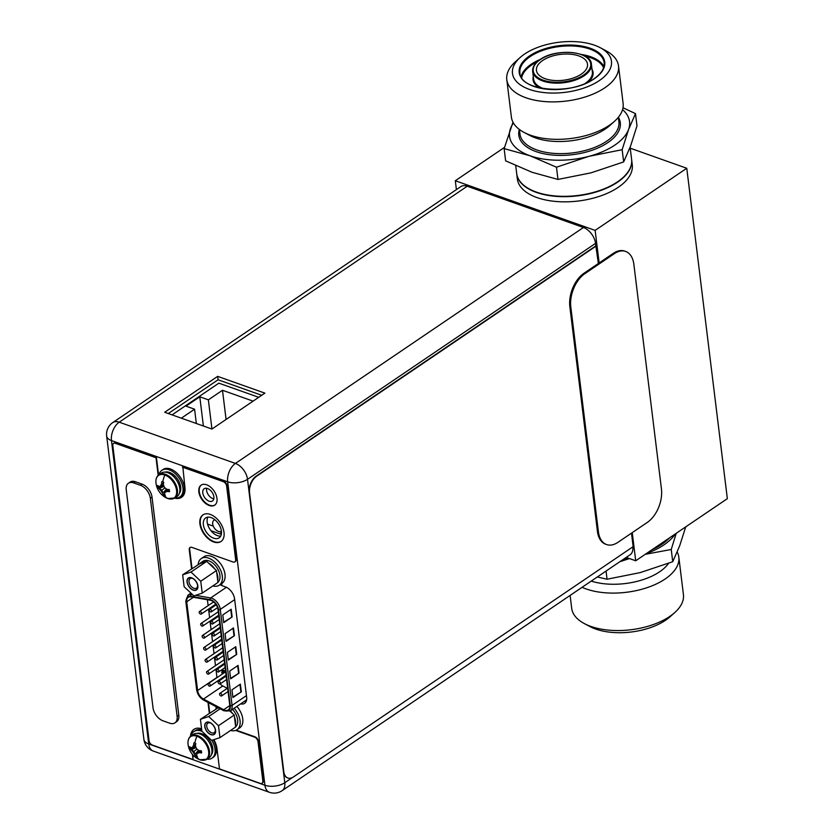 <?xml version="1.0" encoding="UTF-8"?>
<svg xmlns="http://www.w3.org/2000/svg" width="834" height="834" viewBox="0 0 834 834"><rect width="100%" height="100%" fill="white"/><g stroke="black" fill="none" stroke-linecap="round" stroke-linejoin="round"><path stroke-width="1.25" d="M632.255 532.613L635.706 560.782L626.198 557.404M456.396 189.61L455.312 180.738L595.142 230.382L599.146 262.971M635.706 560.782L727.342 498.659L686.768 168.26L595.142 230.382M455.312 180.738L504.476 147.399M630.233 148.191L686.768 168.26M517.361 178.987A57.89 29.294 -7 0 0 536.992 197.575A57.89 29.294 -7 0 0 600.271 196.042A57.89 29.294 -7 0 0 632.276 164.882L631.64 159.701A57.89 29.294 173 0 1 599.636 190.861A57.89 29.294 173 0 1 536.356 192.404A57.89 29.294 173 0 1 516.726 173.816A57.89 29.294 173 0 1 516.705 173.649L517.361 178.987M213.285 526.139L207.541 524.096M221.427 533.677A4.118 2.523 -124.1 0 1 219.603 533.76L210.95 530.685M224.638 710.141A7.975 4.9 -124.1 0 0 228.276 709.911A7.975 4.9 -124.1 0 0 229.777 705.428L217.997 609.446A7.975 4.9 -124.1 0 0 211.179 600.49A7.975 4.9 -124.1 0 0 210.241 600.24L190.913 596.852A7.975 4.9 -124.1 0 0 188.213 597.332A7.975 4.9 -124.1 0 0 186.712 601.814L197.606 690.531A7.975 4.9 -124.1 0 0 203.465 699.059L223.679 709.713A7.975 4.9 -124.1 0 0 224.638 710.141M227.296 688.321L222.803 685.955A7.975 4.9 55.9 0 1 220.155 683.901M218.32 681.409A7.975 4.9 55.9 0 1 217.955 680.732M216.976 677.667A7.975 4.9 55.9 0 1 216.944 677.427L215.923 669.108M215.495 665.657L214.442 657.098M214.025 653.658L212.972 645.099M212.545 641.648L211.502 633.089M211.075 629.649L210.022 621.09M209.605 617.64L208.552 609.081M208.125 605.64L207.405 599.74M224.148 672.798L223.032 672.152L223.981 672.913M223.21 673.017L222.334 672.684L222.449 671.704L221.667 672.59L222.282 671.818L222.532 672.34M224.294 670.651L223.637 670.265L224.242 671.631L224.127 670.765M223.689 670.724L221.604 669.983L221.5 670.661L224.242 671.631M225.649 671.797A1.543 0.949 -124.1 0 0 225.555 671.85L208.323 683.526A1.543 0.949 55.9 0 1 209.021 683.484A1.543 0.949 55.9 0 1 210.22 684.745A1.543 0.949 55.9 0 1 210.053 686.09A1.543 0.949 55.9 0 1 209.355 686.132A1.543 0.949 55.9 0 1 208.156 684.87A1.543 0.949 55.9 0 1 208.323 683.526M222.699 647.789A1.543 0.949 -124.1 0 0 222.605 647.841L205.373 659.517A1.543 0.949 55.9 0 1 206.081 659.475A1.543 0.949 55.9 0 1 207.27 660.736A1.543 0.949 55.9 0 1 207.103 662.081A1.543 0.949 55.9 0 1 206.405 662.123A1.543 0.949 55.9 0 1 205.206 660.862A1.543 0.949 55.9 0 1 205.373 659.517M219.759 623.78A1.543 0.949 -124.1 0 0 219.655 623.832L202.422 635.508A1.543 0.949 55.9 0 1 203.131 635.466A1.543 0.949 55.9 0 1 204.33 636.728A1.543 0.949 55.9 0 1 204.163 638.062A1.543 0.949 55.9 0 1 203.454 638.114A1.543 0.949 55.9 0 1 202.255 636.853A1.543 0.949 55.9 0 1 202.422 635.508M218.279 611.77A1.543 0.949 -124.1 0 0 218.185 611.822L200.952 623.509A1.543 0.949 55.9 0 1 201.651 623.467A1.543 0.949 55.9 0 1 202.85 624.718A1.543 0.949 55.9 0 1 202.683 626.063A1.543 0.949 55.9 0 1 201.984 626.105A1.543 0.949 55.9 0 1 200.785 624.854A1.543 0.949 55.9 0 1 200.952 623.509M221.229 635.779A1.543 0.949 -124.1 0 0 221.135 635.831L203.903 647.518A1.543 0.949 55.9 0 1 204.601 647.476A1.543 0.949 55.9 0 1 205.8 648.727A1.543 0.949 55.9 0 1 205.633 650.072A1.543 0.949 55.9 0 1 204.924 650.113A1.543 0.949 55.9 0 1 203.736 648.862A1.543 0.949 55.9 0 1 203.903 647.518M224.179 659.788A1.543 0.949 -124.1 0 0 224.085 659.84L206.853 671.526A1.543 0.949 55.9 0 1 207.551 671.485A1.543 0.949 55.9 0 1 208.75 672.736A1.543 0.949 55.9 0 1 208.583 674.081A1.543 0.949 55.9 0 1 207.875 674.122A1.543 0.949 55.9 0 1 206.686 672.871A1.543 0.949 55.9 0 1 206.853 671.526M223.731 622.654L222.782 614.939L231.195 609.237L232.144 616.951L223.731 622.654M232.926 697.537L231.977 689.833L240.39 684.13L241.339 691.845L232.926 697.537M226.035 641.377L225.086 633.663L233.489 627.96L234.437 635.675L226.035 641.377M230.632 678.813L229.684 671.109L238.086 665.407L239.035 673.121L230.632 678.813M228.328 660.09L227.38 652.386L235.793 646.684L236.741 654.398L228.328 660.09M232.144 616.951L223.679 622.185M230.768 609.529L231.654 616.774M241.339 691.845L232.874 697.078M239.963 684.422L240.849 691.667M234.437 635.675L225.972 640.908M233.061 628.252L233.958 635.498M239.035 673.121L230.57 678.355M237.659 665.699L238.555 672.944M236.741 654.398L228.276 659.631M235.365 646.976L236.251 654.221M222.751 673.976L221.667 672.59M222.334 672.684L223.043 673.132L222.866 672.267M223.637 670.265L223.71 670.911L221.427 670.098M200.504 614.105A1.543 0.949 55.9 0 1 199.316 612.844A1.543 0.949 55.9 0 1 199.482 611.499A1.543 0.949 55.9 0 1 200.181 611.458A1.543 0.949 55.9 0 1 201.38 612.719A1.543 0.949 55.9 0 1 201.213 614.053A1.543 0.949 55.9 0 1 200.504 614.105M219.415 683.963A1.543 0.949 55.9 0 1 218.216 682.702A1.543 0.949 55.9 0 1 218.383 681.357A1.543 0.949 55.9 0 1 219.092 681.315A1.543 0.949 55.9 0 1 220.28 682.577A1.543 0.949 55.9 0 1 220.113 683.922A1.543 0.949 55.9 0 1 219.415 683.963M216.465 659.955A1.543 0.949 55.9 0 1 215.276 658.693A1.543 0.949 55.9 0 1 215.443 657.348A1.543 0.949 55.9 0 1 216.142 657.307A1.543 0.949 55.9 0 1 217.34 658.568A1.543 0.949 55.9 0 1 217.174 659.913A1.543 0.949 55.9 0 1 216.465 659.955M213.514 635.946A1.543 0.949 55.9 0 1 212.326 634.684A1.543 0.949 55.9 0 1 212.493 633.34A1.543 0.949 55.9 0 1 213.191 633.298A1.543 0.949 55.9 0 1 214.39 634.559A1.543 0.949 55.9 0 1 214.223 635.894A1.543 0.949 55.9 0 1 213.514 635.946M210.575 611.937A1.543 0.949 55.9 0 1 209.376 610.676A1.543 0.949 55.9 0 1 209.542 609.331A1.543 0.949 55.9 0 1 210.241 609.289A1.543 0.949 55.9 0 1 211.44 610.551A1.543 0.949 55.9 0 1 211.273 611.885A1.543 0.949 55.9 0 1 210.575 611.937M212.044 623.936A1.543 0.949 55.9 0 1 210.846 622.685A1.543 0.949 55.9 0 1 211.012 621.34A1.543 0.949 55.9 0 1 211.721 621.299A1.543 0.949 55.9 0 1 212.91 622.55A1.543 0.949 55.9 0 1 212.753 623.895A1.543 0.949 55.9 0 1 212.044 623.936M214.995 647.945A1.543 0.949 55.9 0 1 213.796 646.694A1.543 0.949 55.9 0 1 213.963 645.349A1.543 0.949 55.9 0 1 214.672 645.308A1.543 0.949 55.9 0 1 215.86 646.558A1.543 0.949 55.9 0 1 215.693 647.903A1.543 0.949 55.9 0 1 214.995 647.945M217.945 671.954A1.543 0.949 55.9 0 1 216.746 670.703A1.543 0.949 55.9 0 1 216.913 669.358A1.543 0.949 55.9 0 1 217.611 669.316A1.543 0.949 55.9 0 1 218.81 670.567A1.543 0.949 55.9 0 1 218.644 671.912A1.543 0.949 55.9 0 1 217.945 671.954M220.885 695.963A1.543 0.949 55.9 0 1 219.696 694.712A1.543 0.949 55.9 0 1 219.863 693.367A1.543 0.949 55.9 0 1 220.562 693.325A1.543 0.949 55.9 0 1 221.761 694.576A1.543 0.949 55.9 0 1 221.594 695.921A1.543 0.949 55.9 0 1 220.885 695.963M221.344 531.175L221.406 531.133A6.599 4.055 55.9 0 1 221.344 531.175A6.599 4.055 55.9 0 1 218.341 531.362A6.599 4.055 55.9 0 1 213.233 525.993A6.599 4.055 55.9 0 1 213.942 520.249A6.599 4.055 55.9 0 1 214.963 519.843M234.166 708.243A16.086 9.872 55.9 0 1 237.033 729.687L239.723 727.863A16.086 9.872 -124.1 0 0 236.856 706.429M215.912 708.785A16.086 9.872 55.9 0 1 216.329 706.805M237.033 729.687A16.086 9.872 55.9 0 1 230.591 730.428M219.29 585.187L221.98 583.373A16.086 9.872 -124.1 0 0 223.71 569.393A16.086 9.872 -124.1 0 0 211.263 556.288A16.086 9.872 -124.1 0 0 203.934 556.747L201.244 558.571A16.086 9.872 55.9 0 1 208.573 558.113A16.086 9.872 55.9 0 1 221.02 571.207A16.086 9.872 55.9 0 1 219.29 585.187A16.086 9.872 55.9 0 1 212.847 585.927M198.169 564.284A16.086 9.872 55.9 0 1 201.244 558.571M219.957 737.631L211.648 740.384L201.88 731.209L200.41 719.294L208.719 716.542L218.498 725.705L219.957 737.631L235.678 726.977L235.417 724.84A12.864 7.892 55.9 0 0 235.553 721.222A12.864 7.892 55.9 0 0 234.479 717.177L235.417 724.84M209.449 722.452A7.016 4.306 -124.1 0 0 204.924 726.591A7.016 4.306 -124.1 0 0 210.919 734.462A7.016 4.306 -124.1 0 0 215.433 730.23A7.016 4.306 -124.1 0 0 210.481 722.932A7.016 4.306 -124.1 0 0 209.449 722.452M235.647 726.706A12.864 7.892 -124.1 0 0 237.648 719.805A12.864 7.892 -124.1 0 0 232.488 709.39M218.498 725.705L234.218 715.051L234.479 717.177M218.383 707.889L217.611 708.139A12.864 7.892 55.9 0 1 218.018 707.691M230.392 710.808A12.864 7.892 55.9 0 1 232.467 713.414L229.975 711.079M217.611 708.139L200.41 719.294M208.719 716.542L220.124 708.806M234.218 715.051L232.467 713.414M210.887 723.182A5.723 3.513 -124.1 0 0 210.429 722.984A5.723 3.513 -124.1 0 0 207.812 723.151A5.723 3.513 -124.1 0 0 207.197 728.124A5.723 3.513 -124.1 0 0 211.627 732.794A5.723 3.513 -124.1 0 0 214.234 732.627A5.723 3.513 -124.1 0 0 215.349 729.76M209.428 722.296A7.204 4.42 -124.1 0 0 206.144 722.494A7.204 4.42 -124.1 0 0 205.362 728.76A7.204 4.42 -124.1 0 0 210.939 734.629A7.204 4.42 -124.1 0 0 214.223 734.42A7.204 4.42 -124.1 0 0 215.005 728.155A7.204 4.42 -124.1 0 0 209.428 722.296M202.214 593.13L193.905 595.883L184.137 586.719L182.667 574.793L190.976 572.041L200.754 581.215L202.214 593.13L217.935 582.476L217.674 580.349A12.864 7.892 55.9 0 0 217.81 576.732A12.864 7.892 55.9 0 0 216.736 572.687L217.674 580.349M191.705 577.962A7.016 4.306 -124.1 0 0 187.191 582.101A7.016 4.306 -124.1 0 0 193.175 589.961A7.016 4.306 -124.1 0 0 197.689 585.739A7.016 4.306 -124.1 0 0 192.737 578.431A7.016 4.306 -124.1 0 0 191.705 577.962M217.903 582.215A12.864 7.892 -124.1 0 0 219.905 575.304A12.864 7.892 -124.1 0 0 213.129 563.357A12.864 7.892 -124.1 0 0 203.048 561.23L200.942 562.658A12.864 7.892 55.9 0 1 205.216 561.876L199.868 563.648A12.864 7.892 55.9 0 1 200.942 562.658M200.754 581.215L216.475 570.55L216.736 572.687M208.437 563.023A12.864 7.892 55.9 0 1 214.724 568.913L206.696 561.386L205.216 561.876M199.868 563.648L182.667 574.793M190.976 572.041L206.696 561.386M216.475 570.55L214.724 568.913M193.154 578.681A5.723 3.513 -124.1 0 0 192.685 578.494A5.723 3.513 -124.1 0 0 190.069 578.65A5.723 3.513 -124.1 0 0 189.454 583.633A5.723 3.513 -124.1 0 0 193.884 588.293A5.723 3.513 -124.1 0 0 196.501 588.137A5.723 3.513 -124.1 0 0 197.606 585.26M191.684 577.795A7.204 4.42 -124.1 0 0 188.401 578.004A7.204 4.42 -124.1 0 0 187.619 584.259A7.204 4.42 -124.1 0 0 193.196 590.128A7.204 4.42 -124.1 0 0 196.49 589.93A7.204 4.42 -124.1 0 0 197.262 583.664A7.204 4.42 -124.1 0 0 191.684 577.795M189.026 738.392A14.084 8.642 55.9 0 1 191.038 735.922C188.703 737.6 187.713 740.342 188.046 744.136A13.719 8.423 55.9 0 1 196.918 736.234A13.719 8.423 55.9 0 1 208.646 751.632A13.719 8.423 55.9 0 1 199.806 759.732A13.719 8.423 55.9 0 1 198.117 758.982L199.858 759.753L206.853 759.242L209.209 757.647A14.084 8.642 -124.1 0 0 210.721 745.408A14.084 8.642 -124.1 0 0 199.816 733.93A14.084 8.642 -124.1 0 0 193.394 734.327L191.038 735.922A14.084 8.642 55.9 0 1 197.47 735.525A14.084 8.642 55.9 0 1 208.364 747.003A14.084 8.642 55.9 0 1 206.853 759.242A14.084 8.642 55.9 0 1 203.819 760.212M196.918 736.234A19.151 11.603 109.5 0 0 194.854 743.084L195.771 743.49A19.109 11.582 -70.5 0 0 195.458 745.888A18.775 14.605 71.7 0 0 196.615 748.744A18.775 13.917 25 0 0 199.034 750.579A19.109 9.674 -7 0 0 201.359 750.819L201.609 752.914A19.109 9.674 173 0 1 199.284 752.675A18.775 2.544 152 0 1 197.189 753.456A18.775 5.108 133.2 0 0 196.595 755.135A19.109 11.582 109.5 0 0 197.408 756.761L195.604 756.167L196.782 754.509M201.609 752.914L199.858 752.289L197.189 753.456M200.65 750.767L199.284 752.675M198.023 752.894L199.545 750.652M195.552 746.169L193.321 746.711L194.186 744.856L195.583 744.731M195.604 756.167L193.905 751.424L189.954 748.755L189.735 746.691A19.109 9.674 -7 0 0 190.934 747.702A18.775 2.544 -28 0 0 192.487 747.285A18.775 5.108 -46.8 0 1 193.624 745.231L193.957 742.76L194.854 743.084M193.029 746.91L195.604 746.326M189.954 748.755L195.823 746.92M195.573 756.115A19.109 11.582 -70.5 0 1 194.76 754.489A18.775 14.605 -108.3 0 1 193.061 751.997A18.775 13.917 -155 0 1 191.184 749.797L196.094 747.587M193.061 751.997L197.074 749.14M194.76 754.489L198.586 750.277M197.752 753.081L199.305 750.621M191.184 749.797A19.109 9.674 173 0 1 189.996 748.786M193.947 742.844A19.109 11.582 109.5 0 0 193.624 745.231M193.321 746.711L192.487 747.285M191.132 735.859A16.086 9.872 55.9 0 1 193.957 731.543A16.086 9.872 55.9 0 1 201.286 731.084A16.086 9.872 55.9 0 1 202.057 731.387M211.805 740.331A16.086 9.872 55.9 0 1 212.003 758.158A16.086 9.872 55.9 0 1 206.947 759.18M212.003 758.158L213.264 757.303A16.086 9.872 -124.1 0 0 213.285 739.841M201.724 729.969A16.086 9.872 -124.1 0 0 195.219 730.688L193.957 731.543M156.948 477.152A14.084 8.642 55.9 0 1 158.96 474.692C156.625 476.36 155.635 479.102 155.979 482.896A13.719 8.423 55.9 0 1 164.84 474.994A13.719 8.423 55.9 0 1 176.568 490.392A13.719 8.423 55.9 0 1 167.728 498.492A13.719 8.423 55.9 0 1 166.039 497.742L167.79 498.513L174.775 498.002L177.131 496.407A14.084 8.642 -124.1 0 0 178.643 484.168A14.084 8.642 -124.1 0 0 167.738 472.69A14.084 8.642 -124.1 0 0 161.316 473.087L158.96 474.692A14.084 8.642 55.9 0 1 165.393 474.285A14.084 8.642 55.9 0 1 176.297 485.763A14.084 8.642 55.9 0 1 174.775 498.002A14.084 8.642 55.9 0 1 171.741 498.972M164.84 474.994A19.151 11.603 109.5 0 0 162.776 481.844L163.704 482.25A19.109 11.582 -70.5 0 0 163.381 484.648A18.775 14.605 71.7 0 0 164.538 487.504A18.775 13.917 25 0 0 166.956 489.339A19.109 9.674 -7 0 0 169.281 489.579L169.542 491.674A19.109 9.674 173 0 1 167.217 491.434A18.775 2.544 152 0 1 165.111 492.227A18.775 5.108 133.2 0 0 164.517 493.895A19.109 11.582 109.5 0 0 165.33 495.532L163.527 494.927L164.715 493.269M169.542 491.674L167.78 491.049L165.111 492.227M168.572 489.527L167.217 491.434M165.956 491.653L167.478 489.412M163.474 484.94L161.243 485.471L162.109 483.616L163.506 483.491M163.527 494.927L161.827 490.194L157.876 487.515L157.657 485.461A19.109 9.674 -7 0 0 158.856 486.462A18.775 2.544 -28 0 0 160.409 486.045A18.775 5.108 -46.8 0 1 161.546 484.001L161.879 481.52L162.776 481.844M160.952 485.669L163.537 485.086M157.876 487.515L163.756 485.68M163.495 494.875A19.109 11.582 -70.5 0 1 162.682 493.248A18.775 14.605 -108.3 0 1 160.983 490.757A18.775 13.917 -155 0 1 159.117 488.557L164.017 486.347M160.983 490.757L164.996 487.9M162.682 493.248L166.508 489.037M165.674 491.841L167.227 489.381M159.117 488.557A19.109 9.674 173 0 1 157.918 487.546M161.869 481.604A19.109 11.582 109.5 0 0 161.546 484.001M161.243 485.471L160.409 486.045M159.065 474.619A16.086 9.872 55.9 0 1 161.879 470.303A16.086 9.872 55.9 0 1 169.219 469.844A16.086 9.872 55.9 0 1 181.666 482.938A16.086 9.872 55.9 0 1 179.925 496.918A16.086 9.872 55.9 0 1 174.869 497.94M179.925 496.918L181.186 496.063A16.086 9.872 -124.1 0 0 182.927 482.083A16.086 9.872 -124.1 0 0 170.48 468.989A16.086 9.872 -124.1 0 0 163.141 469.448L161.879 470.303M598.374 263.492L595.841 245.853L256.236 476.089A12.864 7.798 109.5 0 0 249.178 492.8L283.393 771.44A12.864 7.798 109.5 0 0 287.49 777.872A12.864 7.798 109.5 0 0 287.688 777.934M631.484 533.135L633.142 546.656L293.537 776.892A12.864 7.798 -70.5 0 1 287.876 778.007A12.864 7.798 -70.5 0 1 283.779 771.575L249.564 492.936A12.864 7.798 -70.5 0 1 256.622 476.224L596.227 245.988M595.841 245.853L595.539 243.372A14.147 8.684 -124.1 0 0 583.446 227.484L467.238 186.232A14.147 8.684 -124.1 0 0 460.785 186.639L112.767 422.577A14.147 8.684 55.9 0 1 119.22 422.181L235.428 463.433L583.446 227.484M467.238 186.232L119.22 422.181A14.147 8.58 109.5 0 0 111.464 440.56L148.713 743.98L264.92 785.232L227.672 481.812A14.147 8.58 -70.5 0 1 235.428 463.433A14.147 8.684 55.9 0 1 247.521 479.31L284.78 782.73A14.147 8.684 55.9 0 1 282.111 790.674L630.129 554.735A14.147 8.684 -124.1 0 0 632.808 546.885M211.94 429.041L264.899 393.137L217.653 376.363L164.694 412.267L211.94 429.041L208.364 399.84L199.795 396.796L186.003 406.148L194.583 409.192L181.332 418.178M209.105 501.192A7.402 4.545 -124.1 0 0 212.482 500.984A7.402 4.545 -124.1 0 0 213.285 494.552A7.402 4.545 -124.1 0 0 207.551 488.526A7.402 4.545 -124.1 0 0 204.184 488.734A7.402 4.545 -124.1 0 0 203.381 495.167A7.402 4.545 -124.1 0 0 209.105 501.192M240.619 703.875A10.675 6.557 -124.1 0 0 244.643 703.323A10.675 6.557 -124.1 0 0 246.655 697.328L234.573 598.864A10.675 6.557 -124.1 0 0 225.441 586.886L221.875 585.614L221.625 583.602M211.127 517.601A12.03 7.381 -124.1 0 0 205.644 517.945A12.03 7.381 -124.1 0 0 204.34 528.402A12.03 7.381 -124.1 0 0 213.65 538.191A12.03 7.381 -124.1 0 0 219.133 537.857A12.03 7.381 -124.1 0 0 220.437 527.401A12.03 7.381 -124.1 0 0 211.127 517.601M213.806 498.868A7.402 4.545 55.9 0 1 212.889 498.628A7.402 4.545 55.9 0 1 206.634 488.286M246.166 701.488A10.675 6.557 55.9 0 1 244.404 701.311M220.697 536.085A12.03 7.381 55.9 0 1 217.434 535.626A12.03 7.381 55.9 0 1 208.896 527.515A12.03 7.381 55.9 0 1 207.864 517.153M261.74 395.285L218.07 379.783L168.27 413.539M217.653 376.363L218.07 379.783M262.251 783.074A4.118 2.523 -124.1 0 0 262.481 782.949A4.118 2.523 -124.1 0 0 263.252 780.634L258.436 741.426A4.118 2.523 -124.1 0 0 254.923 736.808L236.199 730.167M190.256 547.385A4.118 2.523 55.9 0 0 189.683 549.543L192.008 568.465M208.479 702.666L209.751 712.966M235.073 561.699A4.118 2.523 -124.1 0 0 235.292 561.574A4.118 2.523 -124.1 0 0 236.074 559.27L227.036 485.701A3.857 2.366 -124.1 0 0 223.741 481.364L182.844 466.852L184.919 487.4A17.629 10.821 -124.1 0 1 181.593 497.293A17.629 10.821 -124.1 0 1 174.598 498.127M181.802 497.147A17.629 10.821 55.9 0 1 175.818 498.023M192.956 754.989L193.061 759.524L152.361 745.075A3.857 2.366 55.9 0 1 149.067 740.748L112.819 445.585A3.857 2.366 55.9 0 1 113.549 443.417L113.966 443.135A3.857 2.366 -124.1 0 1 115.728 443.021L156.427 457.47L158.575 474.973M190.892 736.036A17.629 10.821 55.9 0 1 194.103 729.229M221.198 541.349A16.086 9.872 55.9 0 1 214.077 541.662A16.086 9.872 55.9 0 1 201.703 528.756A16.086 9.872 55.9 0 1 203.162 514.734M214.901 505.008A12.093 7.423 55.9 0 1 209.605 505.206A12.093 7.423 55.9 0 1 200.316 495.542A12.093 7.423 55.9 0 1 201.338 484.992M235.626 730.396L254.495 737.1A4.118 2.523 55.9 0 1 258.019 741.718L262.835 780.926A4.118 2.523 55.9 0 1 262.053 783.23A4.118 2.523 55.9 0 1 260.177 783.355L219.478 768.906L216.996 748.64A17.629 10.821 -124.1 0 0 213.848 739.654M201.567 728.739A17.629 10.821 -124.1 0 0 193.895 729.364A17.629 10.821 -124.1 0 0 190.465 736.37M193.061 759.524L192.425 754.384M113.549 443.417A3.857 2.366 55.9 0 1 115.311 443.313L156.01 457.751L158.168 475.338M189.683 549.543L189.266 549.825A4.118 2.523 -124.1 0 1 190.037 547.511A4.118 2.523 -124.1 0 1 191.914 547.396L232.999 561.98A4.118 2.523 55.9 0 0 234.875 561.866A4.118 2.523 55.9 0 0 235.647 559.551L226.619 485.982A3.857 2.366 55.9 0 0 223.314 481.656L182.427 467.134M189.266 549.825L191.58 568.746M208 702.416L209.324 713.247M210.283 514.411A16.086 9.872 -124.1 0 0 202.943 514.87A16.086 9.872 -124.1 0 0 201.213 528.85A16.086 9.872 -124.1 0 0 213.66 541.954A16.086 9.872 -124.1 0 0 220.989 541.495A16.086 9.872 -124.1 0 0 222.73 527.515A16.086 9.872 -124.1 0 0 210.283 514.411M206.644 484.794A12.093 7.423 -124.1 0 0 201.13 485.138A12.093 7.423 -124.1 0 0 199.826 495.646A12.093 7.423 -124.1 0 0 209.178 505.498A12.093 7.423 -124.1 0 0 214.692 505.154A12.093 7.423 -124.1 0 0 215.996 494.635A12.093 7.423 -124.1 0 0 206.644 484.794M169.667 723.182L162.911 720.784A11.582 7.11 55.9 0 1 153.018 707.795L126.236 489.725A11.582 7.11 55.9 0 1 128.426 483.22A11.582 7.11 55.9 0 1 133.701 482.896L140.456 485.294A11.582 7.11 55.9 0 1 150.349 498.284L177.121 716.354A11.582 7.11 55.9 0 1 174.942 722.849A11.582 7.11 55.9 0 1 169.667 723.182M174.942 722.849L176.62 721.712A11.582 7.11 -124.1 0 0 178.81 715.207L152.028 497.147A11.582 7.11 -124.1 0 0 142.134 484.147L135.379 481.75A11.582 7.11 -124.1 0 0 130.104 482.083L128.426 483.22M625.656 251.441L624.687 251.097A25.729 15.596 109.5 0 0 613.376 253.317L583.956 273.271A25.729 15.596 109.5 0 0 569.851 306.693L597.436 531.362A25.729 15.596 109.5 0 0 605.64 544.216L606.599 544.56A25.729 15.596 -70.5 0 1 598.395 531.706L570.81 307.037A25.729 15.596 -70.5 0 1 584.915 273.615L614.345 253.661A25.729 15.596 -70.5 0 1 625.656 251.441A25.729 15.596 -70.5 0 1 633.861 264.295L661.445 488.964A25.729 15.596 -70.5 0 1 647.34 522.397L617.921 542.34A25.729 15.596 -70.5 0 1 606.599 544.56M258.738 397.318L218.862 383.16L172.065 414.884M253.109 401.144L222.49 390.27L208.364 399.84M194.583 409.192L196.334 423.505M199.795 396.796L203.381 426.007M222.49 390.27L226.077 419.46M646.413 553.526A60.465 30.597 -7 0 0 675.259 533.969M628.492 558.217A60.465 30.597 173 0 1 623.936 558.926M652 549.731A57.89 29.294 -7 0 0 669.66 537.763M629.482 558.571L619.87 561.689M606.057 571.05L607.058 579.223L597.311 576.982M676.218 533.322L671.234 549.491L645.255 554.308M671.234 549.491L672.736 561.72L640.168 572.614L607.058 579.223M685.736 526.869L679.668 545.832L672.736 561.72M591.233 581.1A49.852 25.218 -7 0 0 668.607 563.325M674.842 612.49L670.109 616.733A49.852 25.218 -7 0 1 595.664 629.044A49.852 25.218 173 0 1 589.972 626.574L584.353 623.592A56.285 28.481 173 0 0 590.785 626.397A56.285 28.481 -7 0 0 674.842 612.49A56.285 28.481 -7 0 0 683.421 594.6L678.824 557.154A56.285 28.481 -7 0 1 647.705 587.449A56.285 28.481 -7 0 1 586.187 588.95A56.285 28.481 173 0 1 582.101 587.303M678.824 557.154A56.285 28.481 -7 0 0 677.229 552.056M584.353 623.592A56.285 28.481 173 0 1 571.697 608.32L570.112 595.424M512.983 122.223L504.132 148.619L505.633 160.847L532.071 172.284L557.977 179.435L591.077 172.826L623.655 161.932L630.587 146.044L636.988 125.861L635.487 113.632L622.998 107.753M504.132 148.619L530.038 155.77L556.476 167.207L589.044 156.312L622.154 149.703L628.555 129.52L635.487 113.632M557.977 179.435L556.476 167.207M623.655 161.932L622.154 149.703M513.442 123.025A60.465 30.597 -7 0 0 510.544 128.436A60.465 30.597 -7 0 0 530.038 155.77A60.465 30.597 -7 0 0 589.044 156.312A60.465 30.597 -7 0 0 628.555 129.52A60.465 30.597 -7 0 0 622.55 109.629M614.522 121.284L609.8 125.527A49.852 25.218 173 0 1 535.355 137.85A49.852 25.218 -7 0 1 529.653 135.369L524.044 132.398A56.285 28.481 -7 0 0 530.476 135.191A56.285 28.481 173 0 0 614.522 121.284A56.285 28.481 173 0 0 623.113 103.395L618.515 65.949A56.285 28.481 173 0 1 587.397 96.244A56.285 28.481 173 0 1 525.879 97.745A56.285 28.481 -7 0 1 506.791 79.668L511.388 117.114A56.285 28.481 -7 0 0 524.044 132.398M600.24 47.694A49.852 25.218 173 0 1 596.539 82.347A49.852 25.218 173 0 1 529.402 89.394A49.852 25.218 -7 0 1 520.103 57.536A49.852 25.218 -7 0 1 594.548 45.224A49.852 25.218 173 0 1 600.24 47.694L605.859 50.676A56.285 28.481 173 0 1 618.515 65.949M520.103 57.536L515.37 61.789A56.285 28.481 -7 0 0 506.791 79.668M578.786 55.909A25.729 13.021 173 0 1 587.511 64.166A25.729 13.021 173 0 1 573.292 78.021A25.729 13.021 173 0 1 545.165 78.709A25.729 13.021 173 0 1 536.439 70.442A25.729 13.021 173 0 1 550.659 56.597A25.729 13.021 173 0 1 578.786 55.909M630.118 147.284L631.609 159.367A57.89 29.294 173 0 1 599.594 190.527A57.89 29.294 173 0 1 536.314 192.07A57.89 29.294 -7 0 1 516.684 173.482L515.725 165.664M219.603 533.76L221.49 532.478M223.679 709.713L229.798 705.564M222.803 685.955L203.465 699.059M223.668 710.234L203.454 699.58A8.621 5.285 55.9 0 1 197.126 690.364L186.232 601.637A8.621 5.285 55.9 0 1 190.767 596.289L210.095 599.667A8.621 5.285 55.9 0 1 211.106 599.938A8.621 5.285 55.9 0 1 218.477 609.612L230.267 705.606A8.621 5.285 55.9 0 1 224.711 710.693A8.621 5.285 55.9 0 1 223.668 710.234A1.282 0.667 -62.2 0 0 223.908 710.797L203.694 700.143C199.826 697.818 197.491 694.42 196.688 689.947A1.282 0.646 -7 0 0 197.126 690.364M203.454 699.58A1.282 0.667 117.8 0 0 203.694 700.143M186.232 601.637A1.282 0.646 173 0 1 185.794 601.231L196.688 689.947M185.794 601.231L187.973 595.163A9.904 6.078 55.9 0 1 191.33 594.569A1.282 0.876 99.9 0 0 190.767 596.289M210.095 599.667A1.282 0.876 -80.1 0 1 210.648 597.957L226.389 587.282M192.008 594.11L191.33 594.569L192.779 594.83M195.604 595.32L210.648 597.957A9.904 6.078 55.9 0 1 211.815 598.27A9.904 6.078 55.9 0 1 220.28 609.383A1.282 0.646 173 0 1 218.477 609.612M221.823 585.218L219.78 584.853M234.667 599.636L220.28 609.383L232.071 705.376L246.447 695.629M230.267 705.606A1.282 0.646 -7 0 0 232.071 705.376A9.904 6.078 55.9 0 1 230.205 710.943L246.645 699.789M245.405 700.633A11.832 7.266 -124.1 0 0 246.426 700.789M193.384 597.29L186.712 601.814M197.606 690.531L216.944 677.427M199.806 759.732A19.151 11.603 -70.5 0 1 196.501 756.521M211.471 754.561A13.063 8.017 -124.1 0 0 211.221 743.157A13.063 8.017 -124.1 0 0 201.609 733.67A13.063 8.017 -124.1 0 0 197.105 733.367M167.728 498.492A19.151 11.603 -70.5 0 1 164.423 495.281M179.393 493.321A13.063 8.017 -124.1 0 0 179.143 481.916A13.063 8.017 -124.1 0 0 169.531 472.43A13.063 8.017 -124.1 0 0 165.028 472.127M595.539 243.372L247.521 479.31A14.147 7.162 173 0 1 227.672 481.812L111.464 440.56A14.147 7.162 173 0 1 106.658 436.015L143.917 739.435A14.147 7.162 -7 0 0 148.713 743.98A14.147 8.58 109.5 0 0 153.227 751.048L269.434 792.3A14.147 8.58 -70.5 0 1 264.92 785.232A14.147 7.162 -7 0 0 284.78 782.73L292.432 777.538M177.121 716.354L178.81 715.207M152.028 497.147L150.349 498.284M140.456 485.294L142.134 484.147M135.379 481.75L133.701 482.896M597.436 531.362L598.395 531.706M570.81 307.037L569.851 306.693M583.956 273.271L584.915 273.615M614.345 253.661L613.376 253.317M519.342 129.426A51.135 25.875 -7 0 0 536.137 151.632A51.135 25.875 -7 0 0 596.936 148.41A51.135 25.875 -7 0 0 618.369 117.26L618.891 121.806A49.852 25.218 -7 0 1 591.327 148.64A49.852 25.218 -7 0 1 536.835 149.964A49.852 25.218 -7 0 1 519.936 133.951L519.384 129.458M594.277 78.771A43.097 21.809 173 0 1 533.812 86.402A43.097 21.809 173 0 1 529.673 55.836A43.097 21.809 173 0 1 590.138 48.216A43.097 21.809 173 0 1 594.277 78.771M540.276 59.6A28.95 14.647 -7 0 0 543.059 80.127A28.95 14.647 -7 0 0 583.675 75.008A28.95 14.647 -7 0 0 580.891 54.481A28.95 14.647 -7 0 0 540.276 59.6M532.676 71.463A29.586 14.97 -7 0 0 552.577 82.973A29.586 14.97 -7 0 0 584.227 75.727A29.586 14.97 -7 0 0 591.41 64.249C591.264 51.062 555.684 47.955 539.984 59.621C534.709 63.301 532.269 67.241 532.676 71.463L533.624 79.167A29.586 14.97 173 0 0 543.716 88.696M591.41 64.249L592.359 71.964A29.586 14.97 173 0 1 585.166 83.442A29.586 14.97 173 0 1 584.863 83.64M539.754 87.956A30.232 15.293 173 0 1 533.312 76.603M592.046 69.399A30.232 15.293 173 0 1 588.533 81.961M521.677 77.781A41.815 21.152 173 0 1 531.717 64.989A41.815 21.152 173 0 1 537.169 61.831M584.717 55.993A41.815 21.152 173 0 1 603.607 67.721M521.083 76.759A42.451 21.476 173 0 1 531.164 64.27A42.451 21.476 173 0 1 540.276 59.422M581.121 54.408A42.451 21.476 173 0 1 603.941 66.584M530.216 56.556A42.451 21.476 173 0 1 575.616 46.172A42.451 21.476 173 0 1 604.181 62.686C604.786 68.19 601.397 73.569 593.985 78.792C571.519 95.754 519.572 90.833 519.905 73.027A42.451 21.476 173 0 1 530.216 56.556M187.973 595.163L190.976 593.13M230.205 710.943L223.908 710.797M210.053 686.09L226.077 675.227M207.103 662.081L223.126 651.218M204.163 638.062L220.176 627.21M199.482 611.499L213.629 601.908M201.213 614.053L215.787 604.17M218.383 681.357L226.181 676.082M220.113 683.922L226.598 679.522M215.443 657.348L223.231 652.073M217.174 659.913L223.648 655.514M212.493 633.34L220.28 628.065M214.223 635.894L220.708 631.505M209.542 609.331L216.225 604.806M211.273 611.885L217.58 607.611M211.012 621.34L218.81 616.055M212.753 623.895L219.227 619.495M213.963 645.349L221.761 640.064M215.693 647.903L222.178 643.504M216.913 669.358L224.7 664.072M218.644 671.912L225.128 667.523M219.863 693.367L227.651 688.081M221.594 695.921L228.078 691.532M202.683 626.063L218.706 615.2M205.633 650.072L221.646 639.209M208.583 674.081L224.596 663.218M214.776 519.686L213.942 520.249M188.046 744.136A19.151 19.151 0 0 0 198.117 758.982M155.979 482.896A19.151 19.151 0 0 0 166.039 497.742M143.917 739.435A14.147 14.147 0 0 0 153.227 751.048M269.434 792.3A14.147 14.147 0 0 0 282.111 790.674M112.767 422.577A14.147 14.147 0 0 0 106.658 436.015"/></g></svg>
